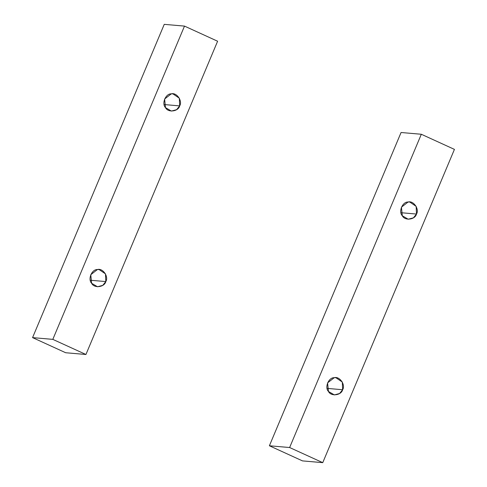 <?xml version="1.0" encoding="UTF-8"?>
<svg xmlns="http://www.w3.org/2000/svg" width="487" height="487" viewBox="0 0 487 487"><rect width="100%" height="100%" fill="white"/><g stroke="black" fill="none" stroke-linecap="round" stroke-linejoin="round"><path stroke-width="0.73" d="M342.635 389.734L342.312 382.045L335.853 377.675L334.234 377.705L327.581 382.861L328.457 391.451L334.362 394.92L339.591 393.508L342.635 389.734L327.1 388.389L342.635 389.734C341.308 395.444 330.892 396.704 328.457 391.451C324.421 387.439 328.664 377.334 334.234 377.705C339.591 376.013 345.764 384.852 342.635 389.734M416.482 214.055L416.16 206.366L409.707 201.995L408.082 202.026L401.434 207.176L402.305 215.771L408.209 219.235L413.439 217.829L416.482 214.055L400.953 212.703L416.482 214.055C415.161 219.765 404.74 221.025 402.305 215.771C398.269 211.754 402.518 201.655 408.082 202.026C413.445 200.327 419.611 209.167 416.482 214.055M401.069 132.507L421.316 134.26L454.432 149.387L322.747 462.65L289.631 447.529L269.39 445.769L302.5 460.897L322.747 462.65L302.5 460.897L269.39 445.769L289.631 447.529L322.747 462.65L454.432 149.387L421.316 134.26L289.631 447.529L421.316 134.26L401.069 132.507L269.39 445.769L401.069 132.507M179.666 105.898L179.344 98.204L172.885 93.839L171.266 93.863L164.612 99.019L165.483 107.615L171.387 111.079L176.623 109.672L179.666 105.898L164.131 104.547L179.666 105.898C178.339 111.608 167.924 112.868 165.483 107.615C161.453 103.597 165.696 93.498 171.266 93.863C176.623 92.171 182.795 101.01 179.666 105.898M105.813 281.577L105.49 273.889L99.038 269.518L97.412 269.548L90.765 274.705L91.635 283.294L97.54 286.758L102.769 285.352L105.813 281.577L90.284 280.232L105.813 281.577C104.492 287.287 94.07 288.548 91.635 283.294C87.599 279.276 91.848 269.177 97.412 269.548C102.775 267.856 108.942 276.695 105.813 281.577M164.253 24.35L184.5 26.103L217.61 41.231L85.931 354.493L52.815 339.372L32.568 337.613L65.684 352.74L85.931 354.493L65.684 352.74L32.568 337.613L52.815 339.372L85.931 354.493L217.61 41.231L184.5 26.103L52.815 339.372L184.5 26.103L164.253 24.35L32.568 337.613L164.253 24.35"/></g></svg>
